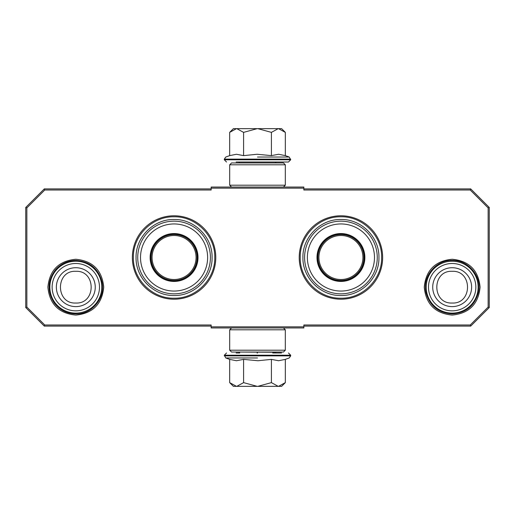 <?xml version="1.0" encoding="UTF-8"?>
<svg xmlns="http://www.w3.org/2000/svg" width="515" height="515" viewBox="0 0 515 515"><rect width="100%" height="100%" fill="white"/><g stroke="black" fill="none" stroke-linecap="round" stroke-linejoin="round"><path stroke-width="0.77" d="M174.07 299.215A41.715 41.715 0 0 0 215.785 257.5A41.715 41.715 0 0 0 174.07 215.785A41.715 41.715 0 0 0 132.355 257.5A41.715 41.715 0 0 0 174.07 299.215M340.93 299.215A41.715 41.715 0 0 0 382.645 257.5A41.715 41.715 0 0 0 340.93 215.785A41.715 41.715 0 0 0 299.215 257.5A41.715 41.715 0 0 0 340.93 299.215M75.808 315.083C58.845 313.429 49.543 304.12 47.889 287.164C49.543 270.208 58.845 260.899 75.808 259.245C92.771 260.899 102.073 270.208 103.727 287.164C102.073 304.12 92.771 313.429 75.808 315.083M452.17 315.083C435.207 313.429 425.905 304.12 424.251 287.164C425.905 270.208 435.207 260.899 452.17 259.245C469.133 260.899 478.435 270.208 480.089 287.164C478.435 304.12 469.133 313.429 452.17 315.083M44.754 190.016L26.864 207.905L26.864 307.095L44.754 324.984L211.15 324.984L211.15 326.838L303.85 326.838L303.85 324.984L470.247 324.984L488.136 307.095L488.136 207.905L470.247 190.016L303.85 190.016L303.85 188.162L211.15 188.162L211.15 190.016L44.754 190.016L44.29 188.902L25.75 207.442L25.75 307.558L26.864 307.095M26.864 207.905L25.75 207.442M44.754 324.984L44.29 326.098L211.15 326.098M25.75 307.558L44.29 326.098M303.85 326.838L303.85 327.952L211.15 327.952L211.15 326.838M303.85 326.098L470.71 326.098L470.247 324.984M470.71 326.098L489.25 307.558L489.25 207.442L488.136 207.905M488.136 307.095L489.25 307.558M470.247 190.016L470.71 188.902L303.85 188.902M489.25 207.442L470.71 188.902M211.15 188.162L211.15 187.048L303.85 187.048L303.85 188.162M211.15 188.902L44.29 188.902M214.768 257.5C215.322 279.246 195.816 298.752 174.07 298.198C152.324 298.752 132.819 279.246 133.372 257.5C132.819 235.754 152.324 216.249 174.07 216.802C195.816 216.249 215.322 235.754 214.768 257.5M381.628 257.5C382.181 279.246 362.676 298.752 340.93 298.198C319.184 298.752 299.678 279.246 300.232 257.5C299.678 235.754 319.184 216.249 340.93 216.802C362.676 216.249 382.181 235.754 381.628 257.5M452.17 261.208A25.956 25.956 0 0 1 478.126 287.164A25.956 25.956 0 0 1 452.17 313.12A25.956 25.956 0 0 1 426.214 287.164A25.956 25.956 0 0 1 452.17 261.208M452.17 263.487A23.677 23.677 0 0 1 475.847 287.164A23.677 23.677 0 0 1 452.17 310.841A23.677 23.677 0 0 1 428.493 287.164A23.677 23.677 0 0 1 452.17 263.487M75.808 261.208A25.956 25.956 0 0 1 101.764 287.164A25.956 25.956 0 0 1 75.808 313.12A25.956 25.956 0 0 1 49.852 287.164A25.956 25.956 0 0 1 75.808 261.208M75.808 263.487A23.677 23.677 0 0 1 99.485 287.164A23.677 23.677 0 0 1 75.808 310.841A23.677 23.677 0 0 1 52.131 287.164A23.677 23.677 0 0 1 75.808 263.487M275.242 352.981L275.982 352.241L239.018 352.054M275.982 162.946L239.018 162.946M236.128 162.019L288.464 162.019L239.758 162.019L239.018 162.759M257.5 162.019L278.873 162.019M281.602 128.647L285.329 132.374L278.518 128.647L281.602 128.647M230.199 131.846L233.398 128.647L236.482 128.647L229.671 132.374L229.671 155.62L236.424 154.262L243.589 155.62L257.088 154.262L271.411 155.62L278.576 154.262L285.329 155.62L285.329 132.374M257.5 157.036L289.224 157.036L257.5 157.036M236.482 128.647L278.518 128.647M278.222 128.647L271.411 132.374L257.79 128.647M271.411 155.62L271.411 132.374M257.21 128.647L243.589 132.374L236.778 128.647M243.589 155.62L243.589 132.374M236.424 162.019L236.836 162.019M229.671 132.374L230.224 131.821M233.398 386.353L229.671 382.626L236.482 386.353L233.398 386.353M284.801 383.154L281.602 386.353L278.518 386.353L285.329 382.626L285.329 359.38L278.576 360.738L271.411 359.38L257.912 360.738L243.589 359.38L236.424 360.738L229.671 359.38L229.671 382.626M239.018 352.241L239.758 352.981L236.128 352.981M257.5 352.981L257.088 352.981M281.538 352.981L272.705 352.981M257.5 357.964L225.776 357.964L257.5 357.964M278.518 386.353L236.482 386.353M236.778 386.353L243.589 382.626L257.21 386.353M243.589 359.38L243.589 382.626M257.79 386.353L271.411 382.626L278.222 386.353M271.411 359.38L271.411 382.626M285.329 382.626L284.776 383.179M229.69 350.2L231.544 352.054L283.456 352.054L285.31 350.2L229.69 350.2L229.69 329.806L285.31 329.806L283.456 327.952M285.31 350.2L285.31 329.806M231.544 327.952L229.69 329.806M285.31 164.8L283.456 162.946L231.544 162.946L229.69 164.8L285.31 164.8L285.31 185.194L229.69 185.194L231.544 187.048M229.69 164.8L229.69 185.194M283.456 187.048L285.31 185.194M174.07 293.84A36.34 36.34 0 0 1 137.73 257.5A36.34 36.34 0 0 1 174.07 221.16A36.34 36.34 0 0 1 210.41 257.5A36.34 36.34 0 0 1 174.07 293.84M174.07 291.052A33.552 33.552 0 0 0 207.622 257.5A33.552 33.552 0 0 0 174.07 223.948A33.552 33.552 0 0 0 140.518 257.5A33.552 33.552 0 0 0 174.07 291.052M174.07 233.559A23.941 23.941 0 0 0 150.129 257.5A23.941 23.941 0 0 0 174.07 281.441A23.941 23.941 0 0 0 198.011 257.5A23.941 23.941 0 0 0 174.07 233.559M174.07 281.048A23.548 23.548 0 0 0 197.618 257.5A23.548 23.548 0 0 0 174.07 233.952A23.548 23.548 0 0 0 150.522 257.5A23.548 23.548 0 0 0 174.07 281.048M136.063 257.5C135.542 237.19 153.76 218.972 174.07 219.493C194.38 218.972 212.598 237.19 212.077 257.5C212.598 277.81 194.38 296.028 174.07 295.507C153.76 296.028 135.542 277.81 136.063 257.5M151.082 257.5A22.988 22.988 0 0 0 174.07 280.488A22.988 22.988 0 0 0 197.058 257.5A22.988 22.988 0 0 0 174.07 234.512A22.988 22.988 0 0 0 151.082 257.5M152.067 257.5A22.003 22.003 0 0 0 174.07 279.503A22.003 22.003 0 0 0 196.073 257.5A22.003 22.003 0 0 0 174.07 235.497A22.003 22.003 0 0 0 152.067 257.5M340.93 293.84A36.34 36.34 0 0 1 304.59 257.5A36.34 36.34 0 0 1 340.93 221.16A36.34 36.34 0 0 1 377.27 257.5A36.34 36.34 0 0 1 340.93 293.84M340.93 291.052A33.552 33.552 0 0 0 374.482 257.5A33.552 33.552 0 0 0 340.93 223.948A33.552 33.552 0 0 0 307.378 257.5A33.552 33.552 0 0 0 340.93 291.052M340.93 233.559A23.941 23.941 0 0 0 316.989 257.5A23.941 23.941 0 0 0 340.93 281.441A23.941 23.941 0 0 0 364.871 257.5A23.941 23.941 0 0 0 340.93 233.559M340.93 281.048A23.548 23.548 0 0 0 364.478 257.5A23.548 23.548 0 0 0 340.93 233.952A23.548 23.548 0 0 0 317.382 257.5A23.548 23.548 0 0 0 340.93 281.048M302.923 257.5C302.402 237.19 320.62 218.972 340.93 219.493C361.24 218.972 379.458 237.19 378.937 257.5C379.458 277.81 361.24 296.028 340.93 295.507C320.62 296.028 302.402 277.81 302.923 257.5M317.942 257.5A22.988 22.988 0 0 0 340.93 280.488A22.988 22.988 0 0 0 363.918 257.5A22.988 22.988 0 0 0 340.93 234.512A22.988 22.988 0 0 0 317.942 257.5M318.927 257.5A22.003 22.003 0 0 0 340.93 279.503A22.003 22.003 0 0 0 362.933 257.5A22.003 22.003 0 0 0 340.93 235.497A22.003 22.003 0 0 0 318.927 257.5M452.17 306.612A19.448 19.448 -90 0 0 471.618 287.164A19.448 19.448 -90 0 0 452.17 267.716A19.448 19.448 90 0 0 432.722 287.164A19.448 19.448 90 0 0 452.17 306.612M452.17 303.032C472.635 304.024 472.635 270.304 452.17 271.296C431.705 270.304 431.705 304.024 452.17 303.032M75.808 306.612A19.448 19.448 -90 0 0 95.256 287.164A19.448 19.448 -90 0 0 75.808 267.716A19.448 19.448 90 0 0 56.36 287.164A19.448 19.448 90 0 0 75.808 306.612M75.808 303.032C96.273 304.024 96.273 270.304 75.808 271.296C55.343 270.304 55.343 304.024 75.808 303.032M285.329 155.62L289.224 157.036L290.685 159.792L224.315 159.792L226.536 162.019M290.685 159.129L224.315 159.129L224.315 159.792M229.671 359.38L225.776 357.964L224.315 355.208L290.685 355.208L288.464 352.981M224.315 355.871L290.685 355.871L290.685 355.208M275.242 162.019L275.982 162.759M290.685 159.792L288.464 162.019M229.671 155.62L225.776 157.036L224.315 159.129M224.315 355.208L226.536 352.981M285.329 359.38L289.224 357.964L290.685 355.871M75.808 313.918C91.992 314.453 105.646 297.947 102.086 282.149C98.513 268.637 89.758 261.388 75.808 260.41C67.658 260.571 60.879 263.693 55.465 269.789C47.419 280.521 46.987 291.554 54.165 302.891C59.618 310.017 66.834 313.693 75.808 313.918M452.17 313.918C465.927 312.985 474.663 305.871 478.364 292.591C482.22 276.697 468.515 259.856 452.17 260.41C435.825 259.856 422.12 276.697 425.976 292.591C429.677 305.871 438.413 312.985 452.17 313.918"/></g></svg>
